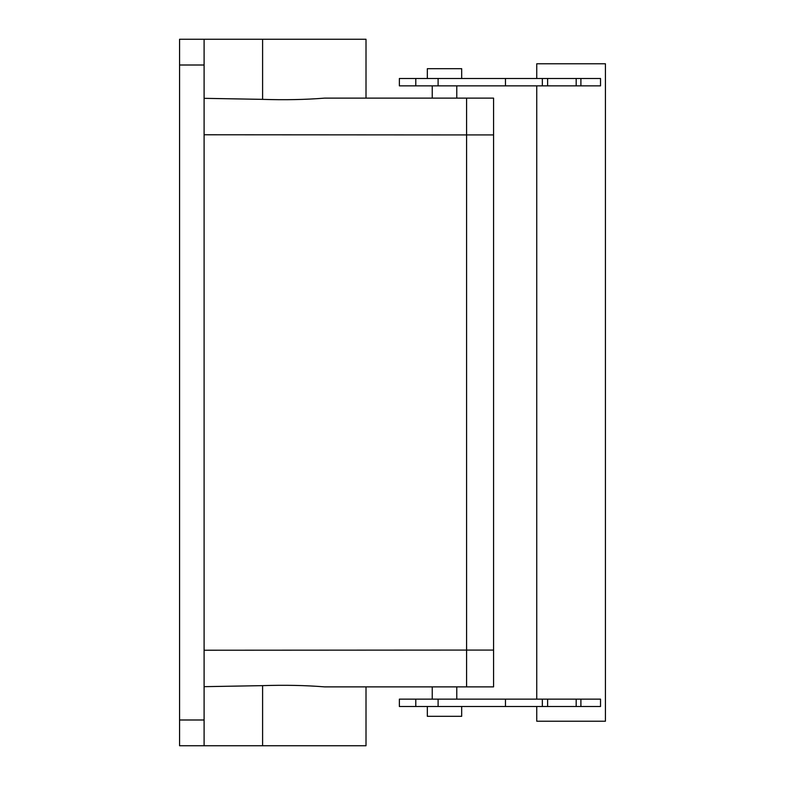 <?xml version="1.0" encoding="UTF-8"?>
<svg xmlns="http://www.w3.org/2000/svg" width="785" height="785" viewBox="0 0 785 785"><rect width="100%" height="100%" fill="white"/><g stroke="black" fill="none" stroke-linecap="round" stroke-linejoin="round"><path stroke-width="1.18" d="M204.1 745.75L204.1 719.992L179.569 719.992L179.569 745.75L366.006 745.75L366.006 686.875L466.584 686.875L466.584 134.922L493.569 134.922L493.569 686.875L324.558 686.875C305.385 685.334 284.739 684.922 262.602 685.639L204.1 686.669L204.1 673.726M204.1 111.274L204.1 98.331L262.602 99.361C284.739 100.078 305.385 99.666 324.558 98.125L466.584 98.125L466.584 650.078L204.1 650.225M324.558 98.125L493.569 98.125L493.569 134.922M466.584 134.922L204.1 134.775M262.602 99.361L262.602 39.25L366.006 39.25L366.006 98.125M262.602 39.25L179.569 39.25L179.569 719.992M204.1 98.331L204.1 39.25L204.1 65.008L179.569 65.008M204.1 719.992L204.1 65.008M600.525 85.859L580.9 85.859L580.9 78.5L600.525 78.5L600.525 85.859M547.616 85.859L547.616 78.5L542.347 78.5L542.347 85.859L580.9 85.859M542.347 85.859L505.462 85.859L505.462 78.5L542.347 78.5M415.795 85.859L415.795 78.5L399.369 78.5L399.369 85.859L505.462 85.859M438.108 706.5L399.369 706.5L399.369 699.141L505.462 699.141L505.462 706.5L438.108 706.5L438.108 699.141M542.347 699.141L542.347 706.5L547.616 706.5L547.616 699.141L505.628 699.141M547.616 699.141L600.525 699.141L600.525 706.5L580.9 706.5L580.9 699.141M536.744 706.5L536.744 721.219L605.431 721.219L605.431 63.781L536.744 63.781L536.744 78.5M536.744 699.141L536.744 85.859M547.616 78.5L580.9 78.5M415.795 78.5L505.462 78.5M542.347 706.5L505.462 706.5M547.616 706.5L580.9 706.5M461.678 706.5L461.678 716.312L427.334 716.312L427.334 706.5M461.678 78.5L461.678 68.688L427.334 68.688L427.334 78.5M262.602 745.75L262.602 685.639M576.18 85.859L576.18 78.5M438.108 85.859L438.108 78.5M415.795 706.5L415.795 699.141M576.18 706.5L576.18 699.141M466.584 650.078L493.569 650.078M432.241 85.859L432.241 98.125M456.772 85.859L456.772 98.125M456.772 686.875L456.772 699.141M432.241 686.875L432.241 699.141"/></g></svg>
